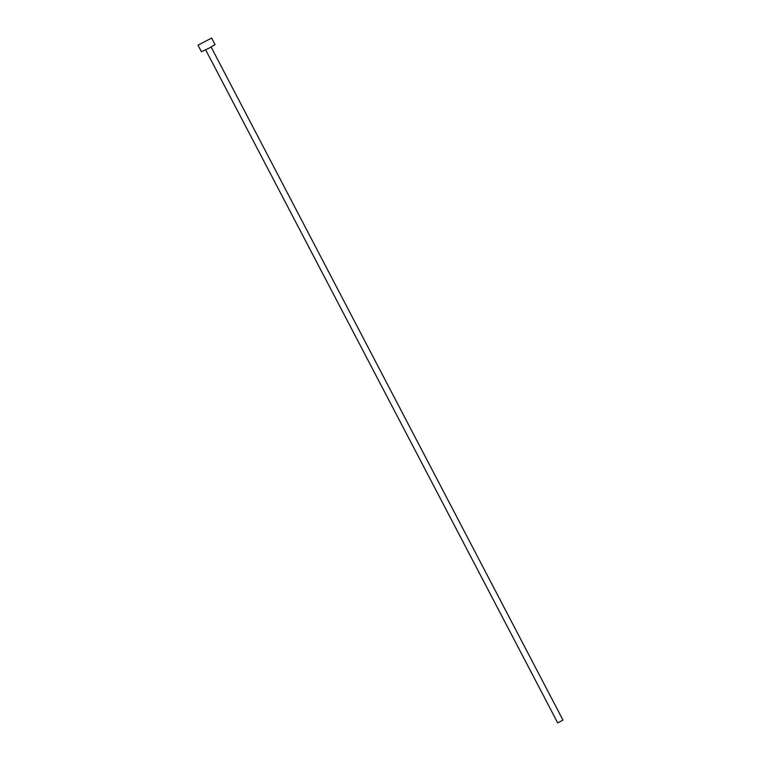 <?xml version="1.0" encoding="UTF-8"?>
<svg xmlns="http://www.w3.org/2000/svg" width="761" height="761" viewBox="0 0 761 761"><rect width="100%" height="100%" fill="white"/><g stroke="black" fill="none" stroke-linecap="round" stroke-linejoin="round"><path stroke-width="1.14" d="M211.139 47.058L562.997 720.106L557.718 722.921L205.689 49.912M211.625 38.05L215.04 44.576L209.551 47.924L201.418 51.7L198.003 45.175L211.625 38.05L198.003 45.175"/></g></svg>
